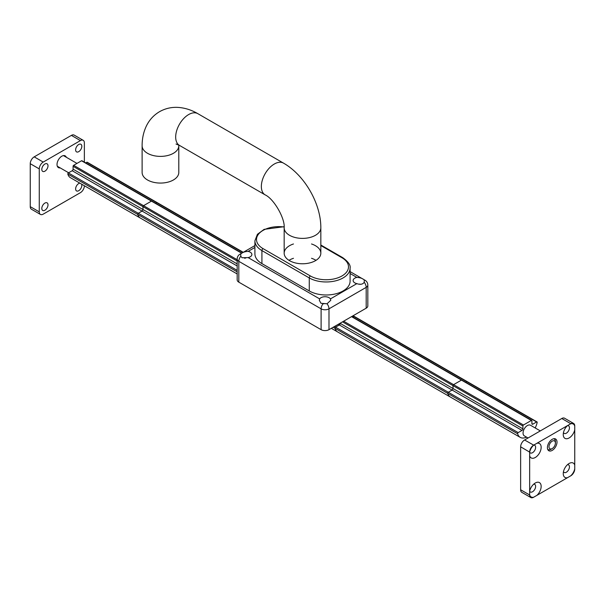 <?xml version="1.0" encoding="UTF-8"?>
<svg xmlns="http://www.w3.org/2000/svg" width="605" height="605" viewBox="0 0 605 605"><rect width="100%" height="100%" fill="white"/><g stroke="black" fill="none" stroke-linecap="round" stroke-linejoin="round"><path stroke-width="0.91" d="M360.519 284.252A5.74 3.312 0 0 0 359.302 284.123M356.867 283.632A5.74 3.312 180 0 1 354.81 282.868A5.74 3.312 180 0 1 353.123 280.523A5.74 3.312 180 0 1 356.867 277.415C360.225 277.589 362.682 278.451 364.248 280.002L364.248 282.308C362.682 284.41 360.225 284.857 356.867 283.632L330.428 298.9L330.784 300.262L327.048 303.786L320.99 303.302L319.304 300.262L319.667 298.9A5.74 3.312 180 0 1 325.044 296.737A5.74 3.312 180 0 1 330.428 298.9M326.745 303.786A5.74 3.312 0 0 0 323.342 303.786M245.698 258.085A5.74 3.312 0 0 0 244.48 258.214M248.133 251.385A5.74 3.312 180 0 1 251.877 254.493A5.74 3.312 180 0 1 248.133 257.594L242.076 257.745L240.752 256.27L240.752 253.964C242.318 252.421 244.775 251.559 248.133 251.385L254.909 247.468M240.752 253.964A5.581 3.222 -120 0 0 239.966 254.213A5.581 5.581 0 0 0 237.175 259.046L237.175 279.873A5.581 3.222 0 0 0 238.809 282.149L321.104 329.664A5.581 3.222 0 0 0 328.991 329.664L366.191 308.187A5.581 3.222 0 0 0 367.825 305.911L367.825 285.084A5.581 5.581 0 0 0 365.034 280.251A5.581 3.222 120 0 0 364.248 280.002M178.793 145.797L178.793 172.486A18.331 10.588 180 0 1 173.423 179.965A18.331 10.588 180 0 1 153.443 182.264A18.331 10.588 180 0 1 142.122 172.486L142.122 145.797A18.331 10.588 180 0 0 153.443 155.576A18.331 10.588 180 0 0 173.423 153.284A18.331 10.588 180 0 0 178.793 145.797L178.808 145.034M293.478 258.29A18.331 10.588 0 0 0 289.538 260.021A18.331 10.588 0 0 0 288.993 260.347M316.007 260.347A18.331 10.588 0 0 0 311.522 258.29M311.522 243.974A18.331 10.588 180 0 1 320.832 253.185A18.331 10.588 180 0 1 302.5 263.772A18.331 10.588 180 0 1 284.168 253.185A18.331 10.588 180 0 1 289.538 245.706A18.331 10.588 180 0 1 293.478 243.974M350.091 268.159L350.091 281.174A23.913 13.809 180 0 1 335.329 293.932A23.913 13.809 180 0 1 309.261 290.937L261.92 263.606A23.913 13.809 180 0 1 254.909 253.843L254.909 240.82A23.913 13.809 0 0 0 261.92 250.583L309.261 277.922A23.913 13.809 0 0 0 335.329 280.917A23.913 13.809 0 0 0 350.091 268.159C350.764 265.24 348.314 261.738 342.755 257.662A1.596 0.923 120 0 0 341.954 257.745A22.317 12.886 180 0 1 341.954 275.971A22.317 12.886 180 0 1 310.388 275.971A1.596 0.923 120 0 0 309.261 277.922L309.261 290.937M352.904 317.164L354.001 316.528A0.794 0.461 -60 0 1 354.401 316.491A0.794 0.461 120 0 0 354.001 316.528L352.904 317.164M331.328 328.318L337.605 331.933A14.346 8.281 -60 0 1 335.011 328.318A0.794 0.461 -60 0 1 335.548 327.176L339.367 324.976A1.278 0.734 120 0 0 340.267 323.418L340.267 323.418A1.278 0.734 -60 0 1 339.367 324.976L335.548 327.176A0.794 0.461 120 0 0 335.011 328.318A14.346 8.281 120 0 0 337.605 331.933L450.332 397.024A14.346 8.281 -60 0 1 447.738 393.401A0.794 0.461 -60 0 1 448.282 392.267L452.094 390.066A1.278 0.734 120 0 0 453.001 388.501L453.001 385.635A0.794 0.461 -60 0 1 453.561 384.659L461.456 380.106L453.568 384.659A0.794 0.461 120 0 0 453.001 385.635L453.001 388.501A1.278 0.734 -60 0 1 452.101 390.059L448.282 392.267A0.794 0.461 120 0 0 447.745 393.401A14.346 8.281 120 0 0 450.339 397.024A14.346 8.281 -60 0 0 450.453 397.084M465.638 382.247L466.735 381.611L465.638 382.247M81.539 160.771L151.431 201.125A0.794 0.461 -60 0 1 151.439 201.125L143.544 205.677L151.431 201.125A0.794 0.461 120 0 1 151.832 201.079L81.94 160.733A0.794 0.461 120 0 0 81.539 160.771L73.651 165.324A0.794 0.461 120 0 0 73.084 166.299L142.977 206.653L142.984 209.519A1.278 0.734 -60 0 1 142.077 211.077L138.265 213.285A0.794 0.461 120 0 0 137.721 214.42A14.346 8.281 120 0 0 140.315 218.042A14.346 8.281 -60 0 1 137.721 214.42A0.794 0.461 -60 0 1 138.265 213.285L142.077 211.084A1.278 0.734 120 0 0 142.977 209.519L142.977 206.653A0.794 0.461 -60 0 1 143.544 205.677A0.794 0.461 120 0 0 142.984 206.653L237.175 261.035M243.248 252.315L157.118 202.592A0.794 0.461 120 0 0 156.718 202.63L155.614 203.265L156.718 202.63L243.013 252.451M555.413 443.011A4.545 2.624 -60 0 1 552.206 448.577A4.545 2.624 -60 0 1 548.992 446.717A4.545 2.624 -60 0 1 552.206 441.151A4.545 2.624 -60 0 1 555.413 443.011L555.413 441.711A6.141 3.547 120 0 0 554.142 438.897A6.141 3.547 120 0 0 553.779 438.731M547.676 449.296A6.141 3.547 120 0 0 548.009 449.53A6.141 3.547 120 0 0 551.079 449.228L552.206 448.577M528.029 437.997L524.331 435.865A6.141 3.547 -60 0 1 524.331 428.771A6.141 3.547 -60 0 1 530.472 425.232L540.303 430.904M526.524 437.128A14.346 8.281 -60 0 1 520.232 437.37A14.346 8.281 -60 0 1 517.638 433.755A0.794 0.461 -60 0 1 518.183 432.613L521.994 430.412A1.278 0.734 120 0 0 522.894 428.854L522.894 425.988A0.794 0.461 -60 0 1 523.461 425.012L531.349 420.46A0.794 0.461 -60 0 1 531.916 420.785L531.916 423.644A1.278 0.734 120 0 0 532.181 424.226A1.278 0.734 120 0 0 532.816 424.166L536.627 421.965A0.794 0.461 -60 0 1 537.172 422.479A14.346 8.281 -60 0 1 535.191 427.954M537.028 421.927L467.136 381.573A0.794 0.461 120 0 0 466.735 381.611L352.874 315.878M351.777 316.513L461.827 380.053A0.794 0.461 120 0 0 461.456 380.106L531.349 420.46M73.084 166.299L73.084 169.166A1.278 0.734 -60 0 1 72.184 170.731L68.373 172.932A0.794 0.461 120 0 0 67.828 174.074A14.346 8.281 120 0 0 70.422 177.689L237.175 273.959M157.088 202.577L87.218 162.238A0.794 0.461 120 0 0 86.817 162.276L85.721 162.911M547.412 447.632A6.776 3.91 -60 0 1 550.368 440.811A6.776 3.91 -60 0 1 555.594 438.996A6.776 3.91 -60 0 1 555.594 446.823A6.776 3.91 -60 0 1 548.818 450.733A6.776 3.91 -60 0 1 547.412 447.632M529.655 455.837L529.655 452.117A4.386 2.533 120 0 0 530.343 452.926A4.386 2.533 120 0 0 534.722 450.392A4.386 2.533 120 0 0 534.722 445.333A4.386 2.533 120 0 0 533.686 445.136L536.907 443.283A8.289 4.787 -60 0 1 539.441 453.115A8.289 4.787 -60 0 1 529.655 455.837L529.655 491.169A8.289 4.787 -60 0 1 535.296 483.002A8.289 4.787 -60 0 1 541.097 485.482A8.289 4.787 -60 0 1 536.907 495.351L533.686 497.212A8.289 4.787 -60 0 1 529.655 494.89L529.655 491.169A4.386 2.533 120 0 0 530.343 491.978A4.386 2.533 120 0 0 534.722 489.445A4.386 2.533 120 0 0 534.722 484.386A4.386 2.533 120 0 0 533.686 484.189M574.75 429.8A8.289 4.787 -60 0 1 568.299 438.368A8.289 4.787 -60 0 1 563.255 434.579A8.289 4.787 -60 0 1 567.505 425.617L570.727 423.757A8.289 4.787 -60 0 1 574.75 426.086L574.75 468.852A8.289 4.787 -60 0 1 570.727 475.825L567.505 477.685A8.289 4.787 -60 0 1 563.255 473.632A8.289 4.787 -60 0 1 569.116 463.483A8.289 4.787 -60 0 1 574.75 465.132M563.474 432.598A4.386 2.533 120 0 0 564.163 433.399A4.386 2.533 120 0 0 568.541 430.866A4.386 2.533 120 0 0 568.541 425.807A4.386 2.533 120 0 0 567.505 425.61L536.907 443.283M563.474 471.65A4.386 2.533 120 0 0 564.163 472.452A4.386 2.533 120 0 0 568.541 469.919A4.386 2.533 120 0 0 568.541 464.859A4.386 2.533 120 0 0 567.505 464.663M520.64 446.815L529.655 452.117A8.289 4.787 -60 0 1 533.686 445.144L524.588 439.986A5.581 3.222 120 0 0 520.64 446.815L520.64 489.77A5.581 3.222 120 0 0 521.797 492.326L530.812 497.537A5.581 3.222 -60 0 1 529.655 494.981L529.655 494.89M533.686 497.212L533.602 497.257A5.581 3.222 -60 0 1 530.812 497.537M574.75 468.852L574.75 468.943A5.581 3.222 -60 0 1 570.802 475.78L570.727 475.825M567.505 477.685L536.907 495.351M529.655 452.026A5.581 3.222 -60 0 1 533.602 445.189M570.727 423.757L570.802 423.712A5.581 3.222 -60 0 1 573.593 423.432A5.581 3.222 -60 0 1 574.75 425.988L574.75 426.086M573.593 423.432L564.578 418.229A5.581 3.222 120 0 0 561.788 418.501L524.588 439.986M60.182 167.887A6.776 3.91 -60 0 1 58.428 167.615A6.776 3.91 -60 0 1 57.021 164.515A6.776 3.91 -60 0 1 59.978 157.693A6.776 3.91 -60 0 1 65.204 155.878A6.776 3.91 -60 0 1 66.316 157.255M81.607 184.147A4.386 2.533 -60 0 1 81.826 185.342A4.386 2.533 -60 0 1 79.913 189.751A4.386 2.533 -60 0 1 76.532 190.923A4.386 2.533 -60 0 1 75.625 188.919A4.386 2.533 -60 0 1 79.868 183.141M83.203 140.315L74.188 135.112A5.581 3.222 120 0 0 71.398 135.384L34.198 156.861A5.581 3.222 120 0 0 30.25 163.698L30.25 206.653A5.581 3.222 120 0 0 31.407 209.209L40.422 214.42A5.581 3.222 -60 0 1 39.272 211.863L39.272 168.908A5.581 3.222 -60 0 1 43.212 162.072L80.412 140.594A5.581 3.222 -60 0 1 83.203 140.315A5.581 3.222 -60 0 1 84.36 142.871L84.36 162.132M41.806 169.392A4.386 2.533 -60 0 1 43.719 164.983A4.386 2.533 -60 0 1 47.099 163.804A4.386 2.533 -60 0 1 48.007 165.815A4.386 2.533 -60 0 1 46.093 170.224A4.386 2.533 -60 0 1 42.713 171.396A4.386 2.533 -60 0 1 41.806 169.392M41.806 208.445A4.386 2.533 -60 0 1 43.719 204.036A4.386 2.533 -60 0 1 47.099 202.857A4.386 2.533 -60 0 1 48.007 204.868A4.386 2.533 -60 0 1 46.093 209.277A4.386 2.533 -60 0 1 42.713 210.449A4.386 2.533 -60 0 1 41.806 208.445M75.625 149.866A4.386 2.533 -60 0 1 77.538 145.457A4.386 2.533 -60 0 1 80.919 144.277A4.386 2.533 -60 0 1 81.826 146.289A4.386 2.533 -60 0 1 79.913 150.698A4.386 2.533 -60 0 1 76.532 151.878A4.386 2.533 -60 0 1 75.625 149.866M84.36 185.735L84.36 185.826A5.581 3.222 -60 0 1 80.412 192.662L43.212 214.14A5.581 3.222 -60 0 1 40.422 214.42M319.667 298.9L248.133 257.594M350.091 273.505L356.867 277.415M364.248 282.308A5.581 3.222 60 0 1 366.191 287.36A5.581 3.222 0 0 0 367.825 285.084M323.047 303.786A5.581 3.222 120 0 0 321.104 308.837A5.581 3.222 0 0 0 328.991 308.837A5.581 3.222 -120 0 0 327.048 303.786M237.175 259.046A5.581 3.222 0 0 0 238.809 261.322A5.581 3.222 -60 0 1 240.752 256.27M238.809 282.149L238.809 261.322L321.104 308.837L321.104 329.664M328.991 329.664L328.991 308.837L366.191 287.36L366.191 308.187M284.168 253.185L284.168 227.805A18.331 10.588 -0 0 0 302.5 238.393A18.331 10.588 -0 0 0 320.832 227.805L320.832 253.185M284.168 227.805C285.114 218.345 273.815 198.78 265.149 194.87A18.331 10.588 -60 0 1 265.149 173.696A18.331 10.588 -60 0 1 283.48 163.116C304.549 175.117 320.968 203.56 320.832 227.805M265.149 194.87L179.473 145.404A18.331 10.588 -60 0 1 179.473 124.237A18.331 10.588 -60 0 1 197.805 113.649L283.48 163.116M310.388 275.971L263.046 248.632A1.596 0.923 120 0 0 261.92 250.583L261.92 263.606M320.832 245.547L341.954 257.745M263.046 248.632A22.317 12.886 180 0 1 259.379 233.197A22.317 12.886 180 0 1 284.153 227.004M333.166 327.252L517.638 433.755M334.421 326.526L518.183 432.613M338.24 324.325L521.994 430.412M340.04 323.282L522.894 428.854M351.543 316.649L461.456 380.106M523.461 425.012L343.648 321.202M342.521 321.852L522.894 425.988M151.439 201.125L241.682 253.223M237.175 259.734L73.651 165.324M67.828 174.074L237.175 271.842M68.373 172.932L237.175 270.382M72.184 170.731L237.175 265.981M73.084 169.166L237.175 263.901M536.627 421.965L466.735 381.611M532.816 424.166L531.916 423.644M86.817 162.276L156.718 202.63M529.655 494.981L520.64 489.77M561.788 418.501L570.802 423.712M39.272 211.863L30.25 206.653M30.25 163.698L39.272 168.908M71.398 135.384L80.412 140.594M43.212 162.072L34.198 156.861M239.966 254.213L254.909 245.585M350.091 271.615L365.034 280.251M179.473 145.404L176.017 144.02M197.805 113.649C191.808 110.125 185.508 108.068 178.921 107.463C172.062 106.904 165.634 108.287 159.629 111.63C153.685 115.139 149.231 120.017 146.259 126.256C143.453 132.291 142.077 138.802 142.122 145.797M342.755 257.662L320.832 245.01M284.138 226.694L264.12 229.355L257.412 234.301L254.909 240.82M353.108 315.742L467.105 381.558M151.832 201.079L241.909 253.087M520.232 437.37L450.339 397.024M531.75 420.414L461.857 380.061M76.971 163.411L63.449 155.598M68.645 172.773L57.309 166.231"/></g></svg>
